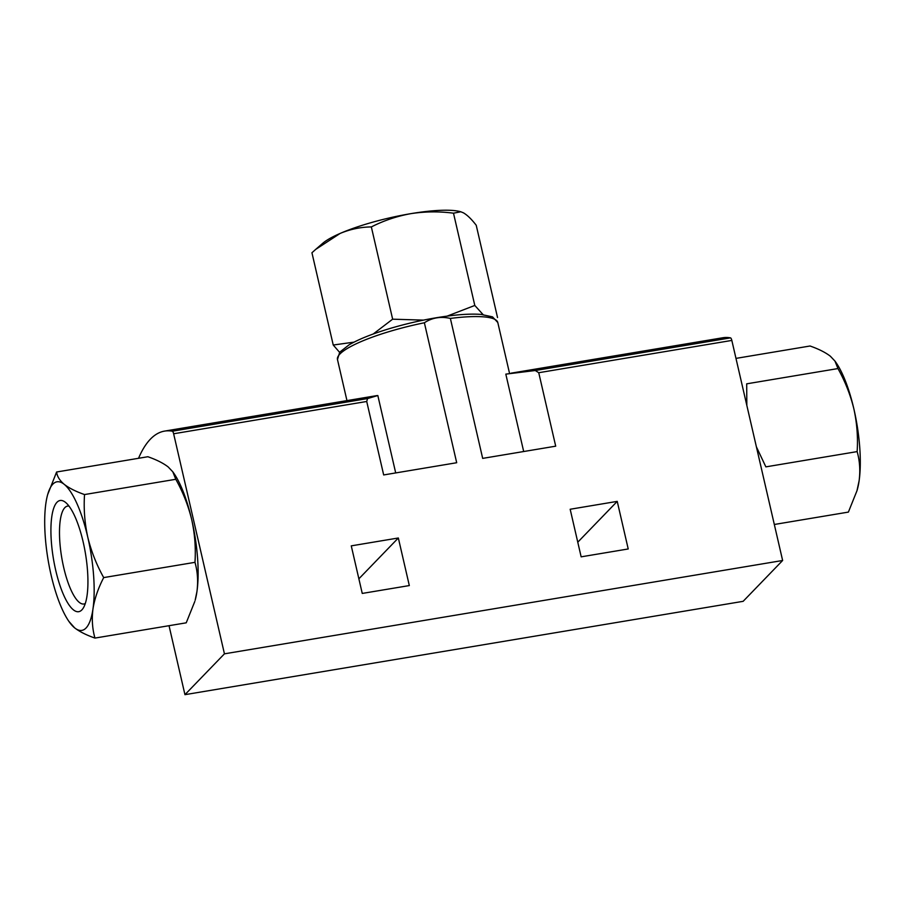 <?xml version="1.0" encoding="UTF-8"?>
<svg xmlns="http://www.w3.org/2000/svg" width="905" height="905" viewBox="0 0 905 905"><rect width="100%" height="100%" fill="white"/><g stroke="black" fill="none" stroke-linecap="round" stroke-linejoin="round"><path stroke-width="1.36" d="M373.211 334.002L392.646 319.182L423.483 320.121M339.579 352.328L333.232 345.02L354.013 342.147M447.138 316.117L474.797 305.449L483.066 314.601M172.798 471.788L173.941 473.428A75.319 21.686 80.5 0 1 191.736 519.753C188.274 505.59 182.957 492.105 175.796 479.288L172.798 471.799L168.194 466.957C163.262 463.145 156.497 459.74 147.877 456.731L56.608 472.003C57.117 476.358 59.651 480.476 64.221 484.333C69.142 488.146 75.918 491.551 84.527 494.56C83.599 508.723 84.674 522.92 87.762 537.14C91.224 551.292 96.541 564.788 103.702 577.594C98.215 588.148 94.64 598.59 92.977 608.895C91.677 619.144 92.333 628.873 94.957 638.082C86.337 635.072 79.572 631.667 74.64 627.866L68.893 621.384A75.319 21.686 80.5 0 1 51.099 575.06A75.319 21.686 80.5 0 1 45.884 503.304A75.319 21.686 80.5 0 1 47.682 494.549A75.319 21.686 80.5 0 1 64.221 484.333A75.319 21.686 80.5 0 1 87.762 537.14A75.319 21.686 80.5 0 1 92.977 608.895A75.319 21.686 80.5 0 1 74.64 627.866A75.319 21.686 80.5 0 1 68.893 621.384M196.951 591.508A75.319 21.686 80.5 0 1 195.152 600.275L196.951 591.508C198.252 581.27 197.595 571.541 194.971 562.333C195.91 548.159 194.824 533.973 191.736 519.753A75.319 21.686 80.5 0 1 196.951 591.508M94.957 638.082L186.226 622.821L194.801 601.474M774.318 524.481L848.392 512.094L856.967 490.748L859.117 480.781C860.417 470.532 859.761 460.815 857.137 451.606C858.076 437.432 856.99 423.246 853.901 409.026C850.44 394.863 845.123 381.378 837.962 368.561L746.693 383.833L746.829 405.406M756.399 446.855L765.868 466.867L857.137 451.606M424.377 322.768A82.276 16.403 167 0 0 337.475 359.534L339.714 352.158L349.059 344.85C359.127 339.013 373.369 333.379 391.752 327.961C413.404 321.705 434.287 317.463 454.434 315.245C465.034 314.126 473.903 313.854 481.03 314.408L492.524 316.863L497.795 322.519A82.276 16.403 167 0 0 450.373 318.424C440.735 316.241 432.07 317.7 424.377 322.768L456.697 462.727L383.675 474.944L366.717 401.481L173.636 433.767L224.44 653.829L184.948 694.667L169.031 625.694M395.7 472.93L377.826 395.53L376.785 395.621M450.373 318.424L482.682 458.383L555.704 446.176L538.747 372.713L535.262 370.518L505.816 374.127L523.69 451.527M617.233 501.381L570.173 509.255L581.146 556.835L628.217 548.962L617.233 501.381L577.775 542.197M511.042 373.177L722.756 337.769A254.927 73.395 80.5 0 1 730.516 337.87A3.473 0.996 80.5 0 1 731.828 340.427L782.633 560.489L224.44 653.829M398.336 537.989L351.264 545.862L362.249 593.431L409.32 585.569L398.336 537.989L358.878 578.804M782.633 560.489L743.141 601.327L184.948 694.667M377.826 395.53L367.566 398.562L366.717 401.481M138.533 458.303A254.927 73.395 80.5 0 1 164.563 431.108A254.927 73.395 80.5 0 1 172.323 431.21A3.473 0.996 80.5 0 1 173.636 433.767M837.962 368.561L834.953 361.072L830.36 356.219C825.428 352.418 818.663 349.013 810.043 346.004L735.969 358.391M834.964 361.061L836.107 362.701A75.319 21.686 80.5 0 1 853.901 409.026A75.319 21.686 80.5 0 1 859.117 480.781A75.319 21.686 80.5 0 1 857.318 489.548L856.978 490.748M47.682 494.549L56.608 472.003M175.796 479.288L84.527 494.56M194.971 562.333L103.702 577.594M55.714 570.297A56.359 16.222 80.5 0 1 65.375 502.275A56.359 16.222 80.5 0 1 85.432 553.43A56.359 16.222 80.5 0 1 83.102 608.318A56.359 16.222 80.5 0 1 55.714 570.297M497.535 317.542L476.234 225.277C471.573 219.202 467.285 215.051 463.383 212.811L460.803 211.781L453.496 213.184C439.197 211.329 425.011 211.476 410.938 213.637C396.944 216.171 383.743 220.605 371.344 226.929C360.699 227.042 350.303 229.203 340.156 233.422L315.675 249.407L311.942 252.755L333.232 345.02M474.797 305.449L453.496 213.184M392.646 319.182L371.344 226.929M315.675 249.407L322.734 243.298A75.319 15.012 -13 0 1 340.156 233.422A75.319 15.012 -13 0 1 410.938 213.637A75.319 15.012 -13 0 1 460.091 211.589L460.803 211.77M85.285 603.544A49.628 14.288 80.5 0 1 83.973 603.986A49.628 14.288 80.5 0 1 63.712 567.537A49.628 14.288 80.5 0 1 67.603 506.087A49.628 14.288 80.5 0 1 68.984 506.087M731.828 340.427L538.747 372.713M367.566 398.562L172.323 431.21M730.516 337.87L535.262 370.518M337.475 359.534L346.954 400.61M497.795 322.519L509.549 373.426M376.661 395.643L164.563 431.108"/></g></svg>
